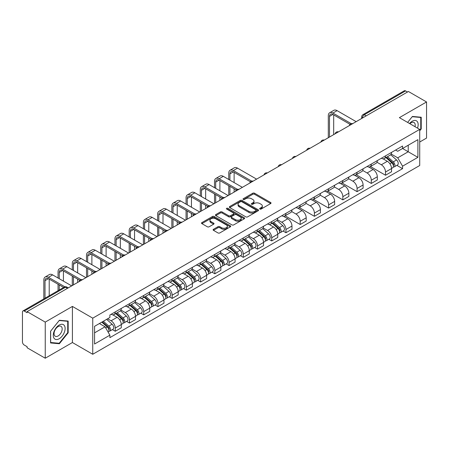 <?xml version="1.0" encoding="UTF-8"?>
<svg xmlns="http://www.w3.org/2000/svg" width="449" height="449" viewBox="0 0 449 449"><rect width="100%" height="100%" fill="white"/><g stroke="black" fill="none" stroke-linecap="round" stroke-linejoin="round"><path stroke-width="0.67" d="M259.904 209.049A0.887 0.511 0 0 0 261.155 209.049L270.663 203.56A1.268 0.73 0 0 0 271.033 203.043A1.268 0.73 0 0 0 270.663 202.527L254.555 193.227A1.268 0.73 0 0 0 252.765 193.227L243.257 198.716A0.887 0.511 0 0 0 242.999 199.075A0.887 0.511 0 0 0 243.257 199.44A0.887 0.511 0 0 0 244.509 199.44L245.738 198.727A4.052 2.34 0 0 1 251.468 198.727L252.809 199.502A4.052 2.34 0 0 1 253.994 201.158A4.052 2.34 0 0 1 252.809 202.813L251.58 203.52A0.887 0.511 0 0 0 251.322 203.885A0.887 0.511 0 0 0 251.58 204.244A0.887 0.511 0 0 0 252.832 204.244L254.061 203.532A4.052 2.34 0 0 1 259.791 203.532L261.133 204.306A4.052 2.34 0 0 1 262.317 205.962A4.052 2.34 0 0 1 261.133 207.618L259.904 208.325A0.887 0.511 0 0 0 259.645 208.69A0.887 0.511 0 0 0 259.904 209.049L259.904 208.325M213.477 229.293A1.268 0.73 0 0 0 213.107 229.809A1.268 0.73 0 0 0 213.477 230.326L217.995 232.936A1.268 0.73 0 0 0 219.786 232.936L230.348 226.835A1.268 0.73 0 0 0 230.719 226.318A1.268 0.73 0 0 0 230.348 225.802L214.235 216.502A1.268 0.73 0 0 0 212.444 216.502L201.887 222.603A1.268 0.73 0 0 0 201.517 223.119A1.268 0.73 0 0 0 201.887 223.636L207.348 226.784A1.268 0.73 0 0 0 209.133 226.784L213.657 224.174A1.268 0.73 0 0 0 214.027 223.658A1.268 0.73 0 0 0 213.657 223.142L210.946 221.582A3.384 1.953 0 0 1 209.958 220.195A3.384 1.953 0 0 1 212.046 218.394A3.384 1.953 0 0 1 215.733 218.815L226.341 224.938A3.384 1.953 0 0 1 227.334 226.318A3.384 1.953 0 0 1 225.241 228.126A3.384 1.953 0 0 1 221.553 227.705L219.786 226.683A1.268 0.73 0 0 0 217.995 226.683L213.477 229.293L213.477 230.326M92.747 318.161L72.418 306.42L45.242 322.107L27.103 311.634L408.405 91.489L426.55 101.962L399.38 117.649L419.714 129.391L92.747 318.161L92.747 354.272L419.714 165.501L419.714 129.391M245.828 216.867A1.268 0.73 0 0 0 247.618 216.867L258.181 210.766A1.268 0.73 0 0 0 258.551 210.25A1.268 0.73 0 0 0 258.181 209.734L242.073 200.434A1.268 0.73 0 0 0 240.282 200.434L229.72 206.529A1.268 0.73 0 0 0 229.349 207.045A1.268 0.73 0 0 0 229.72 207.561L245.828 216.867M226.986 209.24A0.887 0.511 0 0 1 227.884 209.369L244.245 218.815L233.704 224.898A1.268 0.73 0 0 1 231.914 224.898L215.801 215.599L215.801 214.566A1.268 0.73 0 0 0 215.43 215.082A1.268 0.73 0 0 0 215.801 215.599M215.801 214.566L220.324 211.956A1.268 0.73 0 0 1 222.115 211.956L228.648 215.728A1.268 0.73 0 0 0 230.438 215.728L233.435 213.999A1.268 0.73 0 0 0 233.806 213.483A1.268 0.73 0 0 0 233.435 212.966L226.633 209.038A0.887 0.511 0 0 1 226.375 208.673A0.887 0.511 0 0 1 226.919 208.201A0.887 0.511 0 0 1 227.884 208.314L244.262 217.771A1.268 0.73 0 0 1 244.632 218.287A1.268 0.73 0 0 1 244.262 218.803L244.262 217.771M45.242 322.107L45.242 358.218L27.103 347.745L27.103 346.69L24.274 345.062A2.576 1.487 -120 0 1 22.45 341.902L22.45 312.106A2.576 1.487 -120 0 1 22.983 310.927L64.286 287.079A2.576 1.487 60 0 1 65.576 287.208L24.274 311.05A2.576 1.487 -120 0 0 22.983 310.927M419.714 142.024L426.55 138.073L426.55 101.962M45.242 358.218L72.418 342.531L92.747 354.272M27.103 311.634L27.103 312.684L24.274 311.05M366.188 115.859L364.274 114.753A2.576 1.487 60 0 0 362.988 114.624L404.291 90.782A2.576 1.487 60 0 1 405.582 90.906L364.274 114.753A2.576 1.487 120 0 0 362.45 117.913L362.45 118.02M407.496 92.011L405.582 90.906M385.517 155.865A5.932 3.424 60 0 1 384.293 158.531L390.31 155.057A5.932 3.424 -120 0 0 391.539 152.391M376.98 162.252L381.324 164.766A5.932 3.424 60 0 1 385.523 172.029L391.539 168.555A5.932 3.424 -120 0 0 387.341 161.292L383.036 158.8M391.539 168.555L391.539 171.765L385.523 175.239L370.436 166.528M384.293 158.531A5.932 3.424 60 0 1 381.369 158.261M385.523 172.029L385.523 175.239M371.295 164.081A5.932 3.424 60 0 1 370.066 166.742L376.088 163.268A5.932 3.424 -120 0 0 377.312 160.607M356.209 174.74L371.295 183.45L377.312 179.976L377.312 176.766A5.932 3.424 -120 0 0 373.119 169.503L368.814 167.017M370.066 166.742A5.932 3.424 60 0 1 367.147 166.472M362.758 170.468L367.102 172.977A5.932 3.424 60 0 1 371.295 180.24L371.295 183.45M357.073 172.293A5.932 3.424 60 0 1 355.844 174.953L361.86 171.479A5.932 3.424 -120 0 0 363.089 168.818M341.986 182.956L357.073 191.661L363.089 188.187L363.089 184.977A5.932 3.424 -120 0 0 358.897 177.714L354.587 175.228M355.844 174.953A5.932 3.424 60 0 1 352.925 174.683M348.531 178.68L352.88 181.188A5.932 3.424 60 0 1 357.073 188.451L357.073 191.661M342.851 180.504A5.932 3.424 60 0 1 341.622 183.164L347.638 179.69A5.932 3.424 -120 0 0 348.867 177.029M327.764 191.167L342.851 199.878L348.867 196.404L348.867 193.188A5.932 3.424 -120 0 0 344.675 185.925L340.364 183.439M341.622 183.164A5.932 3.424 60 0 1 338.698 182.9M334.309 186.891L338.653 189.399A5.932 3.424 60 0 1 342.851 196.662L342.851 199.878M328.623 188.715A5.932 3.424 60 0 1 327.394 191.381L333.416 187.901A5.932 3.424 -120 0 0 334.645 185.241M313.542 199.378L328.623 208.089L334.645 204.615L334.645 201.405A5.932 3.424 -120 0 0 330.447 194.136L326.142 191.65M327.394 191.381A5.932 3.424 60 0 1 324.475 191.111M320.086 195.102L324.431 197.611A5.932 3.424 60 0 1 328.623 204.879L328.623 208.089M314.401 196.926A5.932 3.424 60 0 1 313.172 199.592L319.188 196.118A5.932 3.424 -120 0 0 320.418 193.452M299.315 207.59L314.401 216.3L320.418 212.826L320.418 209.616A5.932 3.424 -120 0 0 316.225 202.347L311.92 199.861M313.172 199.592A5.932 3.424 60 0 1 310.253 199.322M305.859 203.313L310.208 205.822A5.932 3.424 60 0 1 314.401 213.09L314.401 216.3M300.179 205.137A5.932 3.424 60 0 1 298.95 207.803L304.966 204.329A5.932 3.424 -120 0 0 306.196 201.663M285.093 215.801L300.179 224.511L306.196 221.037L306.196 217.827A5.932 3.424 -120 0 0 302.003 210.564L297.693 208.072M298.95 207.803A5.932 3.424 60 0 1 296.031 207.533M291.637 211.524L295.981 214.038A5.932 3.424 60 0 1 300.179 221.301L300.179 224.511M285.951 213.354A5.932 3.424 60 0 1 284.728 216.014L290.744 212.54A5.932 3.424 -120 0 0 291.973 209.879M283.066 231.055L285.951 232.722L291.973 229.248L291.973 226.038A5.932 3.424 -120 0 0 287.775 218.775L283.471 216.289M284.728 216.014A5.932 3.424 60 0 1 281.804 215.744M277.415 219.741L281.759 222.249A5.932 3.424 60 0 1 285.951 229.512L285.951 232.722M271.729 221.565A5.932 3.424 60 0 1 270.5 224.225L276.517 220.751A5.932 3.424 -120 0 0 277.746 218.091M268.844 239.272L271.729 240.933L277.746 237.459L277.746 234.249A5.932 3.424 -120 0 0 273.553 226.986L269.248 224.5M270.5 224.225A5.932 3.424 60 0 1 267.582 223.956M263.187 227.952L267.537 230.46A5.932 3.424 60 0 1 271.729 237.723L271.729 240.933M257.507 229.776A5.932 3.424 60 0 1 256.278 232.436L262.295 228.962A5.932 3.424 -120 0 0 263.524 226.302M254.622 247.483L257.507 249.15L263.524 245.67L263.524 242.46A5.932 3.424 -120 0 0 259.331 235.197L255.021 232.711M256.278 232.436A5.932 3.424 60 0 1 253.359 232.172M248.965 236.163L253.315 238.672A5.932 3.424 60 0 1 257.507 245.934L257.507 249.15M243.285 237.987A5.932 3.424 60 0 1 242.056 240.647L248.073 237.173A5.932 3.424 -120 0 0 249.302 234.513M240.395 255.694L243.285 257.361L249.302 253.887L249.302 250.677A5.932 3.424 -120 0 0 245.103 243.409L240.799 240.922M242.056 240.647A5.932 3.424 60 0 1 239.132 240.383M234.743 244.374L239.087 246.883A5.932 3.424 60 0 1 243.285 254.151L243.285 257.361M229.057 246.198A5.932 3.424 60 0 1 227.828 248.864L233.85 245.39A5.932 3.424 -120 0 0 235.074 242.724M226.173 263.905L229.057 265.572L235.074 262.098L235.074 258.888A5.932 3.424 -120 0 0 230.881 251.62L226.577 249.133M227.828 248.864A5.932 3.424 60 0 1 224.91 248.594M220.521 252.585L224.865 255.094A5.932 3.424 60 0 1 229.057 262.362L229.057 265.572M214.835 254.409A5.932 3.424 60 0 1 213.606 257.075L219.623 253.601A5.932 3.424 -120 0 0 220.852 250.935M211.95 272.116L214.835 273.783L220.852 270.309L220.852 267.099A5.932 3.424 -120 0 0 216.659 259.831L212.349 257.344M213.606 257.075A5.932 3.424 60 0 1 210.688 256.806M206.293 260.796L210.643 263.31A5.932 3.424 60 0 1 214.835 270.573L214.835 273.783M200.613 262.626A5.932 3.424 60 0 1 199.384 265.286L205.401 261.812A5.932 3.424 -120 0 0 206.63 259.152M197.728 280.328L200.613 281.994L206.63 278.52L206.63 275.31A5.932 3.424 -120 0 0 202.437 268.047L198.127 265.561M199.384 265.286A5.932 3.424 60 0 1 196.466 265.017M192.071 269.013L196.415 271.522A5.932 3.424 60 0 1 200.613 278.784L200.613 281.994M186.386 270.837A5.932 3.424 60 0 1 185.162 273.497L191.179 270.023A5.932 3.424 -120 0 0 192.408 267.363M183.501 288.544L186.386 290.206L192.408 286.731L192.408 283.521A5.932 3.424 -120 0 0 188.21 276.258L183.905 273.772M185.162 273.497A5.932 3.424 60 0 1 182.238 273.228M177.849 277.224L182.193 279.733A5.932 3.424 60 0 1 186.386 286.995L186.386 290.206M172.163 279.048A5.932 3.424 60 0 1 170.934 281.708L176.951 278.234A5.932 3.424 -120 0 0 178.18 275.574M169.279 296.755L172.163 298.417L178.18 294.942L178.18 291.732A5.932 3.424 -120 0 0 173.988 284.47L169.683 281.983M170.934 281.708A5.932 3.424 60 0 1 168.016 281.444M163.621 285.435L167.971 287.944A5.932 3.424 60 0 1 172.163 295.206L172.163 298.417M157.941 287.259A5.932 3.424 60 0 1 156.712 289.919L162.729 286.445A5.932 3.424 -120 0 0 163.958 283.785M155.057 304.966L157.941 306.633L163.958 303.159L163.958 299.943A5.932 3.424 -120 0 0 159.765 292.681L155.455 290.194M156.712 289.919A5.932 3.424 60 0 1 153.794 289.656M149.399 293.646L153.749 296.155A5.932 3.424 60 0 1 157.941 303.423L157.941 306.633M143.714 295.47A5.932 3.424 60 0 1 142.49 298.136L148.507 294.662A5.932 3.424 -120 0 0 149.736 291.996M140.829 313.178L143.714 314.844L149.736 311.37L149.736 308.16A5.932 3.424 -120 0 0 145.538 300.892L141.233 298.405M142.49 298.136A5.932 3.424 60 0 1 139.566 297.867M135.177 301.857L139.521 304.366A5.932 3.424 60 0 1 143.714 311.634L143.714 314.844M129.492 303.681A5.932 3.424 60 0 1 128.262 306.347L134.285 302.873A5.932 3.424 -120 0 0 135.508 300.207M126.607 321.389L129.492 323.056L135.508 319.581L135.508 316.371A5.932 3.424 -120 0 0 131.316 309.103L127.011 306.616M128.262 306.347A5.932 3.424 60 0 1 125.344 306.078M120.955 310.068L125.299 312.577A5.932 3.424 60 0 1 129.492 319.845L129.492 323.056M115.27 311.898A5.932 3.424 60 0 1 114.04 314.558L120.057 311.084A5.932 3.424 -120 0 0 121.286 308.424M112.385 329.6L115.27 331.267L121.286 327.792L121.286 324.582A5.932 3.424 -120 0 0 117.094 317.32L112.783 314.833M114.04 314.558A5.932 3.424 60 0 1 111.122 314.289M107.608 318.79L111.077 320.794A5.932 3.424 60 0 1 115.27 328.056L115.27 331.267M395.597 150.05L397.735 151.285L417.89 139.656L408.225 145.235L408.225 151.762L397.735 157.818L391.202 154.041M94.571 332.844L105.055 326.793L109.887 335.162L94.571 344.007L94.571 326.316L109.887 317.477L109.887 315.002L402.568 146.026L402.568 148.496L417.89 157.341L402.568 166.186L397.735 157.818M417.89 139.656L417.89 157.341M109.887 335.162L109.887 337.637L402.568 168.661L402.568 166.186M419.714 130.833L421.218 128.964L421.218 117.234L412.418 116.448L407.625 122.409L412.233 116.706L420.758 117.47L420.758 128.835L419.714 130.137M72.418 306.42L72.418 342.531M50.58 342.952L59.375 343.738L68.175 332.788L68.175 321.057L59.375 320.272L50.58 331.216L50.58 342.952M105.055 326.793L99.403 323.527M396.86 165.361L402.568 168.661M420.758 128.7L421.218 128.964M58.449 343.199L59.375 343.738M67.72 332.529L68.175 332.788M260.257 209.172L261.133 208.667A4.052 2.34 0 0 0 262.317 207.017L262.317 205.962M253.994 201.158L253.994 202.207A4.052 2.34 0 0 1 252.809 203.863L251.934 204.368M270.646 203.571L254.555 194.277A1.268 0.73 0 0 0 252.765 194.277L243.611 199.564M258.181 209.734L258.181 210.766L242.073 201.489A1.268 0.73 0 0 0 240.282 201.489L229.736 207.573M255.941 210.615A0.887 0.511 0 0 0 256.199 210.25A0.887 0.511 0 0 0 255.941 209.891L241.803 201.724A0.887 0.511 0 0 0 240.546 201.724L239.25 202.477A4.052 2.34 0 0 0 238.065 204.127A4.052 2.34 0 0 0 239.25 205.782L248.914 211.361A4.052 2.34 0 0 0 254.645 211.361L255.941 210.615L255.941 211.664A0.887 0.511 0 0 0 256.199 211.305L256.199 210.25M238.065 204.127L238.065 205.182A4.052 2.34 0 0 0 239.25 206.832L239.25 205.782M255.941 211.664L254.645 212.416A4.052 2.34 0 0 1 248.914 212.416L239.25 206.832M215.817 215.61L220.324 213.011L220.324 211.956M233.806 213.483L233.806 214.532A1.268 0.73 0 0 1 233.435 215.049L230.438 216.783A1.268 0.73 0 0 1 228.648 216.783L222.115 213.011A1.268 0.73 0 0 0 220.324 213.011M235.428 219.64A3.384 1.953 0 0 0 239.115 220.066A3.384 1.953 0 0 0 241.203 218.259A3.384 1.953 0 0 0 240.215 216.878L236.477 214.723A1.268 0.73 0 0 0 234.687 214.723L231.69 216.452A1.268 0.73 0 0 0 231.319 216.968A1.268 0.73 0 0 0 231.69 217.484L235.428 219.64L235.428 220.695A3.384 1.953 0 0 0 239.115 221.121A3.384 1.953 0 0 0 241.203 219.314L241.203 218.259M231.319 216.968L231.319 218.023A1.268 0.73 0 0 0 231.69 218.54L231.69 217.484M235.428 220.695L231.69 218.54M227.334 226.318L227.334 227.374A3.384 1.953 0 0 1 225.241 229.181A3.384 1.953 0 0 1 221.553 228.754L219.786 227.733A1.268 0.73 0 0 0 217.995 227.733L213.494 230.337M209.958 220.195L209.958 221.25A3.384 1.953 0 0 0 210.946 222.631L210.946 221.582M213.64 224.186L210.946 222.631M230.331 226.846L214.235 217.557A1.268 0.73 0 0 0 212.444 217.557L201.904 223.641M385.932 157.582L391.73 162.757A3.222 1.863 60 0 1 392.74 167.741L391.539 168.437M386.084 157.722L388.812 159.294M386.516 157.245L392.965 162.998A1.549 0.892 60 0 1 393.453 165.395A1.549 0.892 60 0 1 393.313 165.451M387.481 156.69L393.279 161.859A3.222 1.863 60 0 1 394.289 166.843A3.222 1.863 60 0 1 393.318 166.949M390.714 154.748L396.562 159.967A3.222 1.863 60 0 1 397.573 164.951L394.289 166.843M329.493 137.046L329.493 116.414A4.838 2.789 60 0 1 330.492 114.198A4.838 2.789 60 0 1 332.911 114.439L350.029 124.322M356.158 121.651L337.104 110.65A6.511 3.76 -120 0 0 333.848 110.325L329.656 112.75A6.511 3.76 -120 0 0 328.303 115.73L328.303 137.731M351.208 123.632L332.911 113.069A6.511 3.76 -120 0 0 329.656 112.75M333.686 134.627L333.686 114.888M417.519 128.122A8.379 4.838 120 0 0 417.368 121.69A8.379 4.838 120 0 0 409.55 123.52M415.011 126.674A5.736 3.311 120 0 0 414.668 123.077A5.736 3.311 120 0 0 414.023 122.482A5.736 3.311 120 0 0 409.898 123.722M420.197 117.144L420.758 117.47M64.325 325.514A8.379 4.838 120 0 0 56.232 327.686A8.379 4.838 120 0 0 54.06 338.282A8.379 4.838 120 0 0 62.158 336.116A8.379 4.838 120 0 0 64.325 325.514M61.631 326.906A5.736 3.311 120 0 0 60.985 326.305A5.736 3.311 120 0 0 55.648 328.982A5.736 3.311 120 0 0 54.604 335.644A5.736 3.311 120 0 0 55.244 336.245A5.736 3.311 120 0 0 60.587 333.568A5.736 3.311 120 0 0 61.631 326.906M59.195 343.266L50.67 342.503L50.67 331.137L59.195 320.53L67.72 321.293L67.72 332.658L59.195 343.266M67.154 320.968L67.72 321.293M272.139 223.276L277.937 228.451A3.222 1.863 60 0 1 278.947 233.435L277.746 234.131M272.296 223.417L275.024 224.994M272.728 222.94L279.177 228.698A1.549 0.892 60 0 1 279.66 231.089A1.549 0.892 60 0 1 279.519 231.145M273.694 222.384L279.486 227.559A3.222 1.863 60 0 1 280.502 232.543A3.222 1.863 60 0 1 279.525 232.644M276.921 220.442L282.769 225.662A3.222 1.863 60 0 1 283.779 230.646L280.502 232.543M257.917 231.493L263.715 236.662A3.222 1.863 60 0 1 264.725 241.646L263.524 242.342M258.068 231.628L260.802 233.205M258.501 231.151L264.949 236.909A1.549 0.892 60 0 1 265.438 239.3A1.549 0.892 60 0 1 265.297 239.356M259.466 230.595L265.264 235.77A3.222 1.863 60 0 1 266.274 240.754A3.222 1.863 60 0 1 265.303 240.855M262.699 228.653L268.547 233.873A3.222 1.863 60 0 1 269.557 238.857L266.274 240.754M243.695 239.704L249.492 244.873A3.222 1.863 60 0 1 250.503 249.857L249.302 250.553M243.846 239.839L246.574 241.416M244.278 239.368L250.727 245.12A1.549 0.892 60 0 1 251.216 247.511A1.549 0.892 60 0 1 251.075 247.567M245.244 238.806L251.042 243.981A3.222 1.863 60 0 1 252.052 248.965A3.222 1.863 60 0 1 251.081 249.066M248.477 236.87L254.325 242.084A3.222 1.863 60 0 1 255.335 247.068L252.052 248.965M229.473 247.915L235.265 253.084A3.222 1.863 60 0 1 236.281 258.074L235.074 258.764M229.624 248.05L232.352 249.627M230.056 247.579L236.505 253.331A1.549 0.892 60 0 1 236.988 255.728A1.549 0.892 60 0 1 236.848 255.778M231.022 247.023L236.814 252.192A3.222 1.863 60 0 1 237.83 257.176A3.222 1.863 60 0 1 236.853 257.283M234.255 245.081L240.097 250.295A3.222 1.863 60 0 1 241.113 255.285L237.83 257.176M215.245 256.126L221.043 261.301A3.222 1.863 60 0 1 222.053 266.285L220.852 266.975M215.402 256.267L218.13 257.838M215.829 255.79L222.283 261.543A1.549 0.892 60 0 1 222.766 263.939A1.549 0.892 60 0 1 222.625 263.995M216.794 255.234L222.592 260.403A3.222 1.863 60 0 1 223.602 265.387A3.222 1.863 60 0 1 222.631 265.494M220.027 253.292L225.875 258.512A3.222 1.863 60 0 1 226.885 263.496L223.602 265.387M201.023 264.338L206.821 269.512A3.222 1.863 60 0 1 207.831 274.496L206.63 275.192M201.174 264.478L203.902 266.049M201.607 264.001L208.055 269.759A1.549 0.892 60 0 1 208.544 272.15A1.549 0.892 60 0 1 208.403 272.206M202.572 263.445L208.37 268.614A3.222 1.863 60 0 1 209.38 273.598A3.222 1.863 60 0 1 208.409 273.705M205.805 261.503L211.653 266.723A3.222 1.863 60 0 1 212.663 271.707L209.38 273.598M186.801 272.549L192.593 277.723A3.222 1.863 60 0 1 193.609 282.707L192.402 283.403M186.952 272.689L189.68 274.266M187.385 272.212L193.833 277.97A1.549 0.892 60 0 1 194.322 280.361A1.549 0.892 60 0 1 194.176 280.417M188.35 271.656L194.148 276.825A3.222 1.863 60 0 1 195.158 281.815A3.222 1.863 60 0 1 194.181 281.916M191.583 269.714L197.425 274.934A3.222 1.863 60 0 1 198.441 279.918L195.158 281.815M172.573 280.765L178.371 285.934A3.222 1.863 60 0 1 179.381 290.918L178.18 291.614M172.73 280.9L175.458 282.477M173.162 280.423L179.611 286.181A1.549 0.892 60 0 1 180.094 288.572A1.549 0.892 60 0 1 179.954 288.628M174.128 279.867L179.92 285.042A3.222 1.863 60 0 1 180.936 290.026A3.222 1.863 60 0 1 179.959 290.127M177.355 277.925L183.203 283.145A3.222 1.863 60 0 1 184.213 288.129L180.936 290.026M158.351 288.976L164.149 294.146A3.222 1.863 60 0 1 165.159 299.129L163.958 299.825M158.503 289.111L161.236 290.688M158.935 288.64L165.384 294.392A1.549 0.892 60 0 1 165.872 296.783A1.549 0.892 60 0 1 165.732 296.84M159.9 288.078L165.698 293.253A3.222 1.863 60 0 1 166.708 298.237A3.222 1.863 60 0 1 165.737 298.338M163.133 286.142L168.981 291.356A3.222 1.863 60 0 1 169.991 296.34L166.708 298.237M144.129 297.187L149.921 302.357A3.222 1.863 60 0 1 150.937 307.346L149.73 308.036M144.281 297.322L147.008 298.899M144.713 296.851L151.161 302.604A1.549 0.892 60 0 1 151.65 304.994A1.549 0.892 60 0 1 151.504 305.051M145.678 296.289L151.476 301.464A3.222 1.863 60 0 1 152.486 306.448A3.222 1.863 60 0 1 151.509 306.555M148.911 294.353L154.753 299.567A3.222 1.863 60 0 1 155.769 304.551L152.486 306.448M129.901 305.399L135.699 310.573A3.222 1.863 60 0 1 136.709 315.557L135.508 316.248M130.058 305.539L132.786 307.11M130.491 305.062L136.939 310.815A1.549 0.892 60 0 1 137.422 313.211A1.549 0.892 60 0 1 137.282 313.267M131.456 304.506L137.248 309.675A3.222 1.863 60 0 1 138.264 314.659A3.222 1.863 60 0 1 137.287 314.766M134.683 302.564L140.531 307.778A3.222 1.863 60 0 1 141.542 312.768L138.264 314.659M115.679 313.61L121.477 318.784A3.222 1.863 60 0 1 122.487 323.768L121.286 324.464M115.836 313.75L118.564 315.321M116.263 313.273L122.712 319.026A1.549 0.892 60 0 1 123.2 321.422A1.549 0.892 60 0 1 123.06 321.478M117.228 312.717L123.026 317.886A3.222 1.863 60 0 1 124.036 322.87A3.222 1.863 60 0 1 123.065 322.977M120.461 310.775L126.309 315.995A3.222 1.863 60 0 1 127.32 320.979L124.036 322.87M101.811 322.141L107.255 326.995A3.222 1.863 60 0 1 108.265 331.979L108.102 332.069M101.867 322.107L104.336 323.533M102.394 321.804L108.49 327.242A1.549 0.892 60 0 1 108.978 329.633A1.549 0.892 60 0 1 108.838 329.689M103.36 321.243L108.804 326.097A3.222 1.863 60 0 1 109.814 331.087A3.222 1.863 60 0 1 108.843 331.188M106.643 319.351L112.087 324.206A3.222 1.863 60 0 1 113.097 329.19L109.814 331.087M229.927 180.161L229.927 173.898A4.838 2.789 60 0 1 230.926 171.681A4.838 2.789 60 0 1 233.345 171.922L250.463 181.806M256.592 179.134L237.538 168.134A6.511 3.76 -120 0 0 234.283 167.808L230.09 170.233A6.511 3.76 -120 0 0 228.737 173.213L228.737 179.477M251.642 181.115L233.345 170.553A6.511 3.76 -120 0 0 230.09 170.233M228.737 185.69L228.737 195.214M229.927 194.529L229.927 186.374M234.12 192.11L234.12 188.793M234.12 182.58L234.12 172.371M215.7 188.372L215.7 182.109A4.838 2.789 60 0 1 216.704 179.897A4.838 2.789 60 0 1 219.123 180.133L236.241 190.017M242.37 187.345L223.316 176.345A6.511 3.76 -120 0 0 220.061 176.019L215.862 178.444A6.511 3.76 -120 0 0 214.515 181.424L214.515 187.688M237.42 189.332L219.123 178.764A6.511 3.76 -120 0 0 215.862 178.444M214.515 193.901L214.515 203.431M215.7 202.746L215.7 194.585M219.898 200.321L219.898 197.004M219.898 190.797L219.898 180.582M201.478 196.583L201.478 190.32A4.838 2.789 60 0 1 202.477 188.109A4.838 2.789 60 0 1 204.896 188.344L222.019 198.233M228.148 195.556L209.094 184.556A6.511 3.76 -120 0 0 205.833 184.236L201.64 186.655A6.511 3.76 -120 0 0 200.293 189.635L200.293 195.899M223.192 197.543L204.896 186.98A6.511 3.76 -120 0 0 201.64 186.655M200.293 202.112L200.293 211.642M201.478 210.957L201.478 202.796M205.67 208.532L205.67 205.215M205.67 199.008L205.67 188.793M187.255 204.795L187.255 198.531A4.838 2.789 60 0 1 188.254 196.32A4.838 2.789 60 0 1 190.673 196.561L207.792 206.445M213.926 203.773L194.866 192.767A6.511 3.76 -120 0 0 191.611 192.447L187.418 194.866A6.511 3.76 -120 0 0 186.071 197.846L186.071 204.115M208.97 205.754L190.673 195.192A6.511 3.76 -120 0 0 187.418 194.866M186.071 210.323L186.071 219.853M187.255 219.168L187.255 211.008M191.448 216.749L191.448 213.432M191.448 207.219L191.448 197.004M173.028 213.011L173.028 206.742A4.838 2.789 60 0 1 174.032 204.531A4.838 2.789 60 0 1 176.451 204.772L193.57 214.656M199.698 211.984L180.644 200.978A6.511 3.76 -120 0 0 177.389 200.658L173.196 203.077A6.511 3.76 -120 0 0 171.844 206.063L171.844 212.326M194.748 213.965L176.451 203.403A6.511 3.76 -120 0 0 173.196 203.077M171.844 218.534L171.844 228.064M173.028 227.379L173.028 219.219M177.226 224.96L177.226 221.643M177.226 215.43L177.226 205.215M158.806 221.222L158.806 214.959A4.838 2.789 60 0 1 159.81 212.742A4.838 2.789 60 0 1 162.224 212.983L179.347 222.867M185.476 220.195L166.422 209.195A6.511 3.76 -120 0 0 163.167 208.869L158.968 211.294A6.511 3.76 -120 0 0 157.621 214.274L157.621 220.538M180.52 222.176L162.224 211.614A6.511 3.76 -120 0 0 158.968 211.294M157.621 226.751L157.621 236.275M158.806 235.59L158.806 227.435M162.998 233.171L162.998 229.854M162.998 223.641L162.998 213.432M144.584 229.433L144.584 223.17A4.838 2.789 60 0 1 145.583 220.953A4.838 2.789 60 0 1 148.002 221.194L165.12 231.078M171.254 228.406L152.194 217.406A6.511 3.76 -120 0 0 148.939 217.08L144.746 219.505A6.511 3.76 -120 0 0 143.399 222.485L143.399 228.749M166.298 230.388L148.002 219.825A6.511 3.76 -120 0 0 144.746 219.505M143.399 234.962L143.399 244.486M144.584 243.801L144.584 235.646M148.776 241.382L148.776 238.065M148.776 231.852L148.776 221.643M130.362 237.644L130.362 231.381A4.838 2.789 60 0 1 131.361 229.17A4.838 2.789 60 0 1 133.78 229.405L150.898 239.289M157.027 236.617L137.972 225.617A6.511 3.76 -120 0 0 134.717 225.291L130.524 227.716A6.511 3.76 -120 0 0 129.172 230.696L129.172 236.96M152.076 238.604L133.78 228.036A6.511 3.76 -120 0 0 130.524 227.716M129.172 243.173L129.172 252.703M130.362 252.018L130.362 243.858M134.554 249.593L134.554 246.277M134.554 240.069L134.554 229.854M116.134 245.856L116.134 239.592A4.838 2.789 60 0 1 117.138 237.381A4.838 2.789 60 0 1 119.552 237.616L136.676 247.506M142.804 244.828L123.75 233.828A6.511 3.76 -120 0 0 120.495 233.508L116.297 235.927A6.511 3.76 -120 0 0 114.95 238.907L114.95 245.171M137.854 246.815L119.552 236.253A6.511 3.76 -120 0 0 116.297 235.927M114.95 251.384L114.95 260.914M116.134 260.229L116.134 252.069M120.332 257.805L120.332 254.488M120.332 248.28L120.332 238.065M101.912 254.067L101.912 247.803A4.838 2.789 60 0 1 102.911 245.592A4.838 2.789 60 0 1 105.33 245.833L122.454 255.717M128.582 253.045L109.522 242.039A6.511 3.76 -120 0 0 106.267 241.719L102.075 244.138A6.511 3.76 -120 0 0 100.728 247.118L100.728 253.382M123.627 255.026L105.33 244.464A6.511 3.76 -120 0 0 102.075 244.138M100.728 259.595L100.728 269.125M101.912 268.44L101.912 260.28M106.104 266.016L106.104 262.704M106.104 256.491L106.104 246.277M87.69 262.283L87.69 256.014A4.838 2.789 60 0 1 88.689 253.803A4.838 2.789 60 0 1 91.108 254.044L108.226 263.928M114.355 261.256L95.3 250.25A6.511 3.76 -120 0 0 92.045 249.93L87.852 252.349A6.511 3.76 -120 0 0 86.5 255.335L86.5 261.599M109.404 263.237L91.108 252.675A6.511 3.76 -120 0 0 87.852 252.349M86.5 267.806L86.5 277.336M87.69 276.651L87.69 268.491M91.882 274.232L91.882 270.915M91.882 264.702L91.882 254.488M73.462 270.494L73.462 264.231A4.838 2.789 60 0 1 74.467 262.014A4.838 2.789 60 0 1 76.886 262.255L94.004 272.139M100.133 269.467L81.078 258.467A6.511 3.76 -120 0 0 77.823 258.141L73.625 260.566A6.511 3.76 -120 0 0 72.278 263.546L72.278 269.81M95.182 271.449L76.886 260.886A6.511 3.76 -120 0 0 73.625 260.566M72.278 276.023L72.278 285.547M73.462 284.862L73.462 276.702M77.66 282.443L77.66 279.126M77.66 272.913L77.66 262.704M59.24 278.706L59.24 272.442A4.838 2.789 60 0 1 60.239 270.225A4.838 2.789 60 0 1 62.658 270.466L79.782 280.35M85.911 277.678L66.856 266.678A6.511 3.76 -120 0 0 63.595 266.352L59.403 268.777A6.511 3.76 -120 0 0 58.056 271.757L58.056 278.021M80.955 279.66L62.658 269.097A6.511 3.76 -120 0 0 59.403 268.777M58.056 284.234L58.056 290.677M59.24 289.992L59.24 284.919M63.432 281.125L63.432 270.915M45.018 298.203L45.018 280.653A4.838 2.789 60 0 1 46.017 278.442A4.838 2.789 60 0 1 48.436 278.677L63.635 287.455M71.688 285.89L52.628 274.889A6.511 3.76 -120 0 0 49.373 274.564L45.181 276.988A6.511 3.76 -120 0 0 43.834 279.968L43.834 298.888M64.909 286.821L48.436 277.308A6.511 3.76 -120 0 0 45.181 276.988M49.21 295.784L49.21 279.126M362.545 117.964L362.45 117.913A2.576 1.487 0 0 1 361.698 116.858L361.698 118.452M129.492 319.845L135.508 316.371M143.714 311.634L149.736 308.16M157.941 303.423L163.958 299.943M172.163 295.206L178.18 291.732M186.386 286.995L192.408 283.521M200.613 278.784L206.63 275.31M214.835 270.573L220.852 267.099M229.057 262.362L235.074 258.888M243.285 254.151L249.302 250.677M257.507 245.934L263.524 242.46M271.729 237.723L277.746 234.249M285.951 229.512L291.973 226.038M300.179 221.301L306.196 217.827M314.401 213.09L320.418 209.616M328.623 204.879L334.645 201.405M342.851 196.662L348.867 193.188M357.073 188.451L363.089 184.977M371.295 180.24L377.312 176.766M115.27 328.056L121.286 324.582M111.077 320.794L117.094 317.32M125.299 312.577L131.316 309.103M139.521 304.366L145.538 300.892M153.749 296.155L159.765 292.681M167.971 287.944L173.988 284.47M182.193 279.733L188.21 276.258M196.415 271.522L202.437 268.047M210.643 263.31L216.659 259.831M224.865 255.094L230.881 251.62M239.087 246.883L245.103 243.409M253.315 238.672L259.331 235.197M267.537 230.46L273.553 226.986M281.759 222.249L287.775 218.775M295.981 214.038L302.003 210.564M310.208 205.822L316.225 202.347M324.431 197.611L330.447 194.136M338.653 189.399L344.675 185.925M352.88 181.188L358.897 177.714M367.102 172.977L373.119 169.503M381.324 164.766L387.341 161.292M352.443 123.795A2.576 1.487 120 0 0 351.309 124.452M338.22 132.006A2.576 1.487 120 0 0 337.081 132.663M323.998 140.217A2.576 1.487 120 0 0 322.859 140.879M309.776 148.434A2.576 1.487 120 0 0 308.637 149.09M295.549 156.645A2.576 1.487 120 0 0 294.409 157.302M281.327 164.856A2.576 1.487 120 0 0 280.187 165.513M267.104 173.067A2.576 1.487 120 0 0 265.965 173.724M252.877 181.278A2.576 1.487 120 0 0 251.737 181.935M238.655 189.489A2.576 1.487 120 0 0 237.515 190.152M224.433 197.706A2.576 1.487 120 0 0 223.293 198.363M210.205 205.917A2.576 1.487 120 0 0 209.071 206.574M195.983 214.128A2.576 1.487 120 0 0 194.844 214.785M181.761 222.339A2.576 1.487 120 0 0 180.621 222.996M167.539 230.55A2.576 1.487 120 0 0 166.399 231.207M153.311 238.761A2.576 1.487 120 0 0 152.172 239.424M139.089 246.978A2.576 1.487 120 0 0 137.95 247.635M124.867 255.189A2.576 1.487 120 0 0 123.728 255.846M110.639 263.4A2.576 1.487 120 0 0 109.5 264.057M96.417 271.611A2.576 1.487 120 0 0 95.278 272.268M82.195 279.822A2.576 1.487 120 0 0 81.056 280.479M67.49 288.314L65.576 287.208A2.576 1.487 120 0 1 66.867 287.079A2.576 2.576 0 0 0 64.286 287.079M261.133 208.667L261.133 207.618M251.58 204.244L251.58 203.52M252.809 203.863L252.809 202.813M243.257 199.44L243.257 198.716M252.765 194.277L252.765 193.227M254.555 194.277L254.555 193.227M270.663 203.56L270.663 202.527M229.72 207.561L229.72 206.529M240.282 201.489L240.282 200.434M242.073 201.489L242.073 200.434M248.914 212.416L248.914 211.361M254.645 212.416L254.645 211.361M222.115 213.011L222.115 211.956M228.648 216.783L228.648 215.728M230.438 216.783L230.438 215.728M233.435 215.049L233.435 213.999M227.884 209.369L227.884 208.314M217.995 227.733L217.995 226.683M219.786 227.733L219.786 226.683M221.553 228.754L221.553 227.705M213.657 224.174L213.657 223.142M201.887 223.636L201.887 222.603M212.444 217.557L212.444 216.502M214.235 217.557L214.235 216.502M230.348 226.835L230.348 225.802M391.73 162.757L389.923 163.801M393.773 164.688L393.189 165.019M396.562 159.967L393.279 161.859M332.911 113.069L337.104 110.65M329.493 116.414L332.911 114.439M277.937 228.451L276.129 229.495M279.98 230.382L279.401 230.719M282.769 225.662L279.486 227.559M263.715 236.662L261.907 237.706M265.757 238.593L265.179 238.93M268.547 233.873L265.264 235.77M249.492 244.873L247.685 245.917M251.535 246.804L250.952 247.141M254.325 242.084L251.042 243.981M235.265 253.084L233.458 254.128M237.308 255.015L236.73 255.352M240.097 250.295L236.814 252.192M221.043 261.301L219.235 262.345M223.086 263.226L222.508 263.563M225.875 258.512L222.592 260.403M206.821 269.512L205.013 270.556M208.864 271.443L208.28 271.774M211.653 266.723L208.37 268.614M192.593 277.723L190.786 278.767M194.642 279.654L194.058 279.991M197.425 274.934L194.148 276.825M178.371 285.934L176.564 286.978M180.414 287.865L179.836 288.202M183.203 283.145L179.92 285.042M164.149 294.146L162.342 295.189M166.192 296.076L165.614 296.413M168.981 291.356L165.698 293.253M149.921 302.357L148.114 303.401M151.97 304.287L151.386 304.624M154.753 299.567L151.476 301.464M135.699 310.573L133.892 311.617M137.742 312.498L137.164 312.835M140.531 307.778L137.248 309.675M121.477 318.784L119.67 319.828M123.52 320.715L122.942 321.046M126.309 315.995L123.026 317.886M107.255 326.995L105.695 327.893M109.298 328.926L108.714 329.263M112.087 324.206L108.804 326.097M233.345 170.553L237.538 168.134M229.927 173.898L233.345 171.922M219.123 178.764L223.316 176.345M215.7 182.109L219.123 180.133M204.896 186.98L209.094 184.556M201.478 190.32L204.896 188.344M190.673 195.192L194.866 192.767M187.255 198.531L190.673 196.561M176.451 203.403L180.644 200.978M173.028 206.742L176.451 204.772M162.224 211.614L166.422 209.195M158.806 214.959L162.224 212.983M148.002 219.825L152.194 217.406M144.584 223.17L148.002 221.194M133.78 228.036L137.972 225.617M130.362 231.381L133.78 229.405M119.552 236.253L123.75 233.828M116.134 239.592L119.552 237.616M105.33 244.464L109.522 242.039M101.912 247.803L105.33 245.833M91.108 252.675L95.3 250.25M87.69 256.014L91.108 254.044M76.886 260.886L81.078 258.467M73.462 264.231L76.886 262.255M62.658 269.097L66.856 266.678M59.24 272.442L62.658 270.466M48.436 277.308L52.628 274.889M45.018 280.653L48.436 278.677M352.661 123.671A2.576 2.576 0 0 0 349.356 125.58M338.439 131.883A2.576 2.576 0 0 0 335.134 133.791M324.217 140.094A2.576 2.576 0 0 0 320.906 142.002M309.99 148.305A2.576 2.576 0 0 0 306.684 150.219M295.768 156.516A2.576 2.576 0 0 0 292.462 158.43M281.545 164.727A2.576 2.576 0 0 0 278.234 166.641M267.323 172.944A2.576 2.576 0 0 0 264.012 174.852M253.096 181.155A2.576 2.576 0 0 0 249.79 183.063M238.874 189.366A2.576 2.576 0 0 0 235.562 191.274M224.652 197.577A2.576 2.576 0 0 0 221.34 199.485M210.424 205.788A2.576 2.576 0 0 0 207.118 207.702M196.202 213.999A2.576 2.576 0 0 0 192.896 215.913M181.98 222.216A2.576 2.576 0 0 0 178.668 224.124M167.758 230.427A2.576 2.576 0 0 0 164.446 232.335M153.53 238.638A2.576 2.576 0 0 0 150.224 240.546M139.308 246.849A2.576 2.576 0 0 0 135.996 248.757M125.086 255.06A2.576 2.576 0 0 0 121.774 256.974M110.858 263.271A2.576 2.576 0 0 0 107.552 265.185M96.636 271.488A2.576 2.576 0 0 0 93.33 273.396M82.414 279.699A2.576 2.576 0 0 0 79.103 281.607M68.248 287.876L66.867 287.079M362.988 114.624A2.576 2.576 0 0 0 361.698 116.858"/></g></svg>
